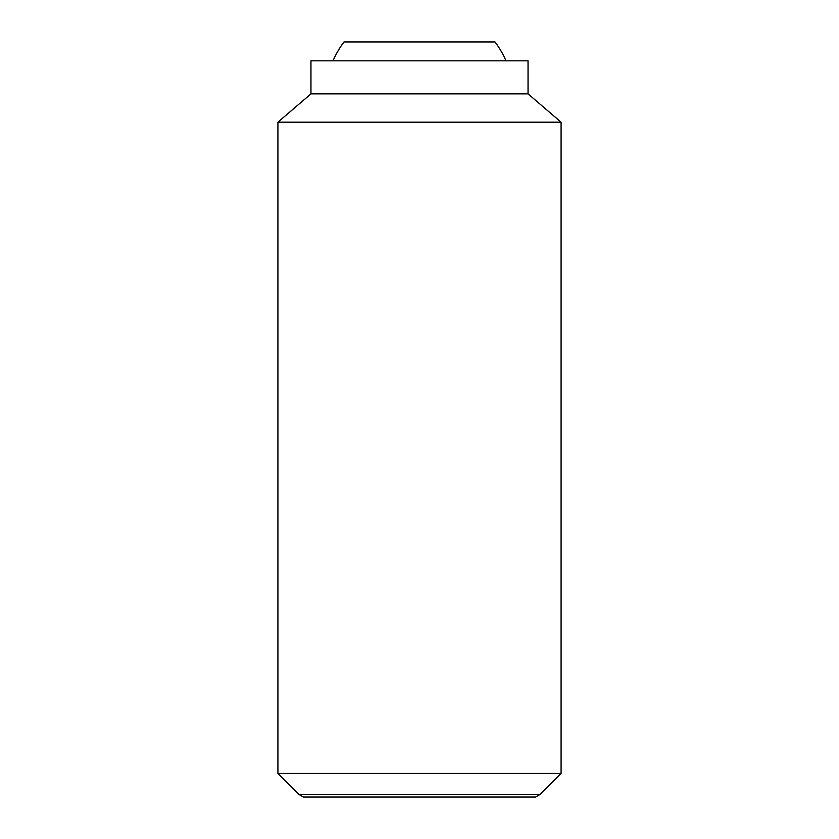 <?xml version="1.0" encoding="UTF-8"?>
<svg xmlns="http://www.w3.org/2000/svg" width="839" height="839" viewBox="0 0 839 839"><rect width="100%" height="100%" fill="white"/><g stroke="black" fill="none" stroke-linecap="round" stroke-linejoin="round"><path stroke-width="1.26" d="M506.011 60.828A94.388 94.388 0 0 0 495.01 41.95L343.99 41.95A94.388 94.388 0 0 0 332.989 60.828M277.919 773.453L298.852 794.386L303.466 797.05L535.534 797.05L540.148 794.386L561.081 773.453L561.081 122.179L528.046 93.863L528.046 60.828L310.954 60.828L310.954 93.863L277.919 122.179L277.919 773.453L561.081 773.453M298.852 794.386L540.148 794.386M528.046 93.863L310.954 93.863M561.081 122.179L277.919 122.179"/></g></svg>

